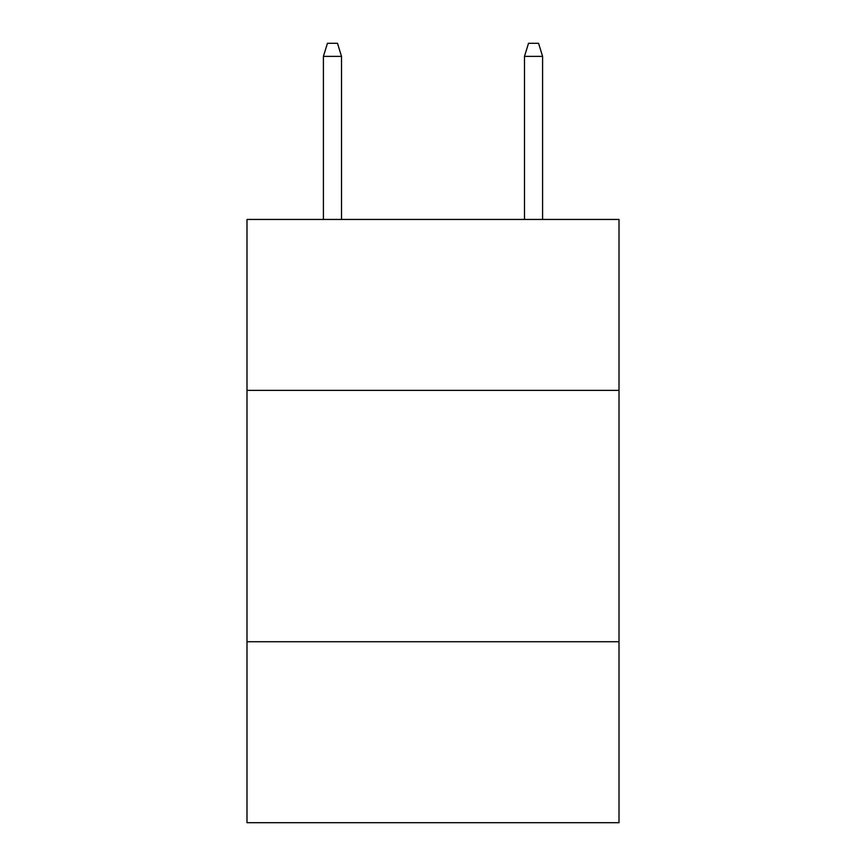 <?xml version="1.0" encoding="UTF-8"?>
<svg xmlns="http://www.w3.org/2000/svg" width="866" height="866" viewBox="0 0 866 866"><rect width="100%" height="100%" fill="white"/><g stroke="black" fill="none" stroke-linecap="round" stroke-linejoin="round"><path stroke-width="1.3" d="M619.006 390.371L619.006 219.444L246.994 219.444L246.994 390.371L619.006 390.371L619.006 822.7L246.994 822.7L246.994 390.371M619.006 641.728L246.994 641.728M341.507 219.444L341.507 56.366L323.408 56.366L323.408 219.444M323.408 56.366L327.435 43.3L337.48 43.3L341.507 56.366M524.493 56.366L528.52 43.3L538.565 43.3L542.592 56.366L524.493 56.366L524.493 219.444M542.592 56.366L542.592 219.444"/></g></svg>
